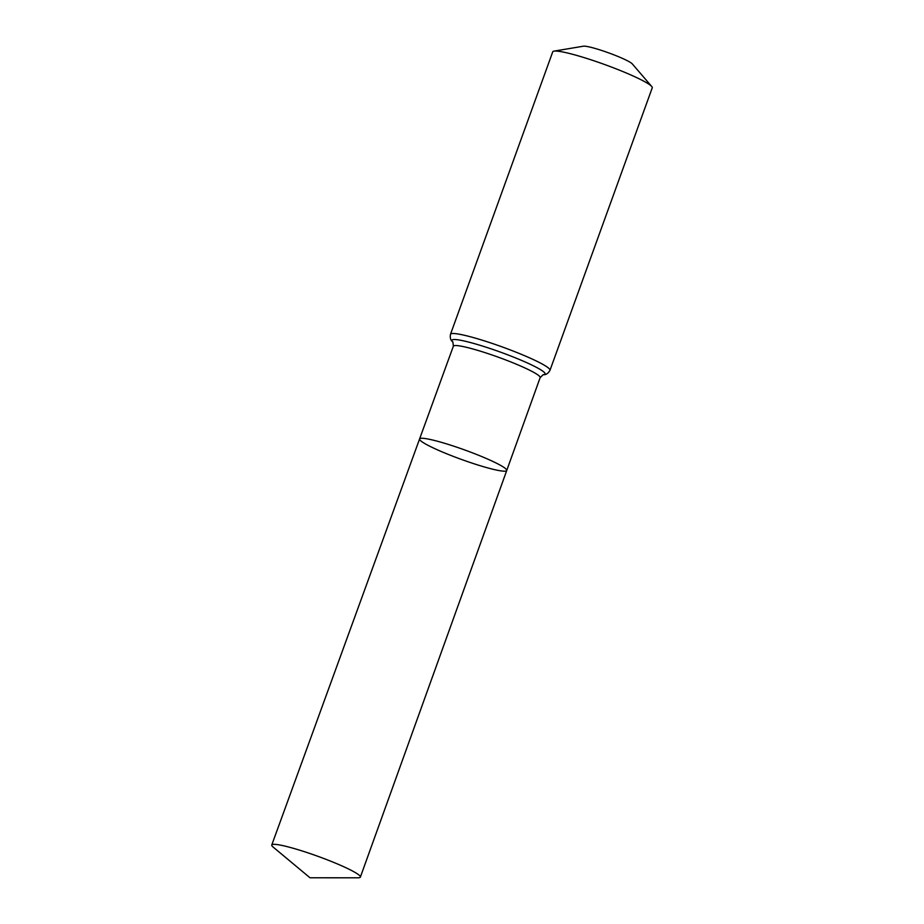 <?xml version="1.0" encoding="UTF-8"?>
<svg xmlns="http://www.w3.org/2000/svg" width="924" height="924" viewBox="0 0 924 924"><rect width="100%" height="100%" fill="white"/><g stroke="black" fill="none" stroke-linecap="round" stroke-linejoin="round"><path stroke-width="1.39" d="M455.705 457.311A46.339 5.001 19.9 0 1 419.588 438.958A46.339 5.001 19.9 0 1 464.864 450.023A46.339 5.001 19.9 0 1 506.733 470.501A46.339 5.001 19.9 0 1 455.705 457.311M450.496 334.28A52.911 5.717 -160.1 0 1 502.182 346.916A52.911 5.717 -160.1 0 1 549.988 370.305L652.24 87.838A52.911 5.717 -160.1 0 0 651.72 86.498L632.27 63.883A26.45 2.853 -160.1 0 0 608.627 52.864A26.45 2.853 -160.1 0 0 583.414 46.2L553.996 51.132A52.911 5.717 -160.1 0 0 552.748 51.813L450.496 334.28C449.849 337.941 450.658 340.529 452.933 342.03L453.349 346.223L419.588 438.958A46.339 5.001 19.9 0 1 464.864 450.023A46.339 5.001 19.9 0 1 506.733 470.501L360.372 877.095A47.124 5.094 19.9 0 1 358.027 877.8L310.014 877.777L273.123 847.065A47.124 5.094 19.9 0 1 271.76 845.021A47.124 5.094 19.9 0 1 323.643 858.442A47.124 5.094 19.9 0 1 360.372 877.095M651.72 86.498A52.911 5.717 -160.1 0 0 604.435 64.449A52.911 5.717 -160.1 0 0 553.996 51.132M549.988 370.305C548.14 373.527 545.865 374.994 543.15 374.694L540.147 377.639A46.154 4.99 -160.1 0 0 498.452 357.242A46.154 4.99 -160.1 0 0 453.349 346.223M543.266 374.682A49.538 5.348 -160.1 0 0 500.323 352.079A49.538 5.348 -160.1 0 0 452.852 341.949M540.147 377.639L506.733 470.501M419.588 438.958L271.76 845.021"/></g></svg>
